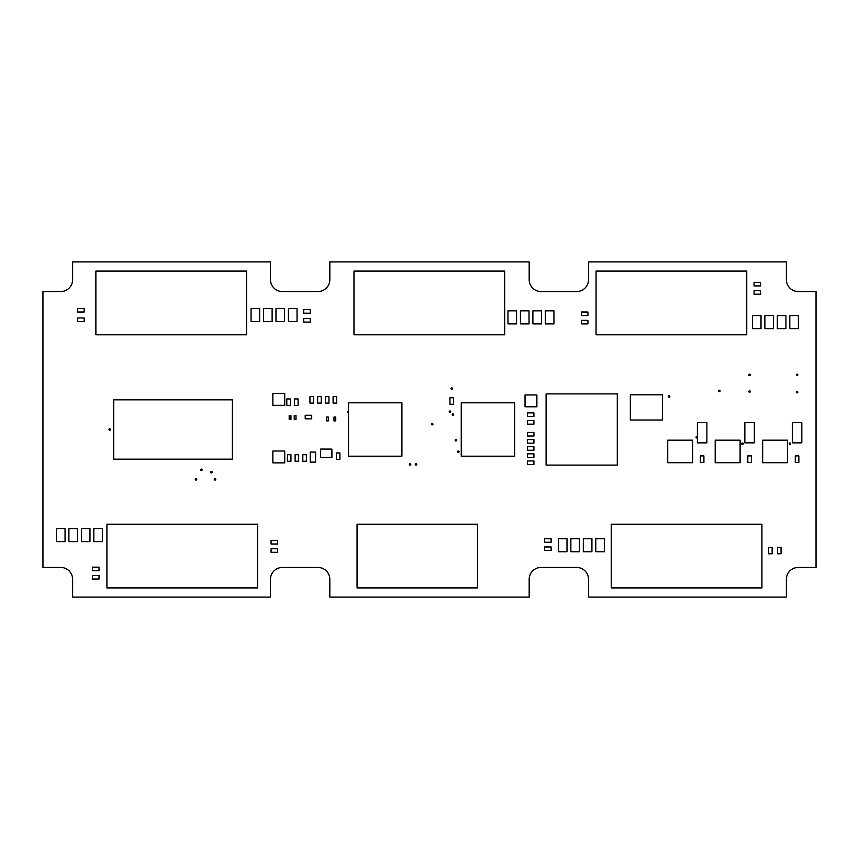<?xml version="1.0" encoding="UTF-8"?>
<svg xmlns="http://www.w3.org/2000/svg" width="859" height="859" viewBox="0 0 859 859"><rect width="100%" height="100%" fill="white"/><g stroke="black" fill="none" stroke-linecap="round" stroke-linejoin="round"><path stroke-width="1.29" d="M72.618 597.112L72.618 579.31A11.876 11.876 0 0 0 60.753 567.445L42.95 567.445L42.95 291.555L60.753 291.555A11.876 11.876 0 0 0 72.618 279.69L72.618 261.888L270.488 261.888L270.488 279.69A11.876 11.876 0 0 0 282.353 291.555L317.959 291.555A11.876 11.876 0 0 0 329.824 279.69L329.824 261.888L529.176 261.888L529.176 279.69A11.876 11.876 0 0 0 541.041 291.555L576.647 291.555A11.876 11.876 0 0 0 588.512 279.69L588.512 261.888L786.382 261.888L786.382 279.69A11.876 11.876 0 0 0 798.247 291.555L816.05 291.555L816.05 567.445L798.247 567.445A11.876 11.876 0 0 0 786.382 579.31L786.382 597.112L588.512 597.112L588.512 579.31A11.876 11.876 0 0 0 576.647 567.445L541.041 567.445A11.876 11.876 0 0 0 529.176 579.31L529.176 597.112L329.824 597.112L329.824 579.31A11.876 11.876 0 0 0 317.959 567.445L282.353 567.445A11.876 11.876 0 0 0 270.488 579.31L270.488 597.112L72.618 597.112M196.765 479.343A0.741 0.741 0 0 0 195.659 478.699A0.741 0.741 0 0 0 195.659 479.977A0.741 0.741 0 0 0 196.765 479.343M202.112 469.841A0.741 0.741 0 0 0 200.995 469.207A0.741 0.741 0 0 0 200.995 470.485A0.741 0.741 0 0 0 202.112 469.841M215.759 479.343A0.741 0.741 0 0 0 214.643 478.699A0.741 0.741 0 0 0 214.643 479.977A0.741 0.741 0 0 0 215.759 479.343M212.194 472.225A0.741 0.741 0 0 0 211.078 471.58A0.741 0.741 0 0 0 211.078 472.858A0.741 0.741 0 0 0 212.194 472.225M410.806 464.354A0.741 0.741 0 0 0 409.7 463.72A0.741 0.741 0 0 0 409.7 464.998A0.741 0.741 0 0 0 410.806 464.354M416.744 464.354A0.741 0.741 0 0 0 415.627 463.72A0.741 0.741 0 0 0 415.627 464.998A0.741 0.741 0 0 0 416.744 464.354M459.017 451.748A0.741 0.741 0 0 0 457.901 451.104A0.741 0.741 0 0 0 457.901 452.392A0.741 0.741 0 0 0 459.017 451.748M456.644 440.184A0.741 0.741 0 0 0 455.528 439.54A0.741 0.741 0 0 0 455.528 440.817A0.741 0.741 0 0 0 456.644 440.184M110.435 429.5A0.741 0.741 0 0 0 109.329 428.856A0.741 0.741 0 0 0 109.329 430.144A0.741 0.741 0 0 0 110.435 429.5M348.067 412.299L347.401 411.912L347.401 412.674L348.067 412.299M432.915 424.163A0.741 0.741 0 0 0 431.798 423.519A0.741 0.741 0 0 0 431.798 424.808A0.741 0.741 0 0 0 432.915 424.163M450.707 411.697A0.741 0.741 0 0 0 449.601 411.053A0.741 0.741 0 0 0 449.601 412.341A0.741 0.741 0 0 0 450.707 411.697M453.681 414.672A0.741 0.741 0 0 0 452.564 414.027A0.741 0.741 0 0 0 452.564 415.305A0.741 0.741 0 0 0 453.681 414.672M452.489 388.558A0.741 0.741 0 0 0 451.383 387.914A0.741 0.741 0 0 0 451.383 389.202A0.741 0.741 0 0 0 452.489 388.558M790.688 443.738A0.741 0.741 0 0 0 789.571 443.094A0.741 0.741 0 0 0 789.571 444.382A0.741 0.741 0 0 0 790.688 443.738M743.218 443.738A0.741 0.741 0 0 0 742.112 443.094A0.741 0.741 0 0 0 742.112 444.382A0.741 0.741 0 0 0 743.218 443.738M697.39 436.769A0.741 0.741 0 0 0 696.295 436.662A0.741 0.741 0 0 0 696.295 437.768A0.741 0.741 0 0 0 697.39 437.65M669.837 396.461A0.741 0.741 0 0 0 668.721 395.816A0.741 0.741 0 0 0 668.721 397.105A0.741 0.741 0 0 0 669.837 396.461M720.078 390.931A0.741 0.741 0 0 0 718.972 390.287A0.741 0.741 0 0 0 718.972 391.575A0.741 0.741 0 0 0 720.078 390.931M750.336 391.532A0.741 0.741 0 0 0 749.231 390.888A0.741 0.741 0 0 0 749.231 392.166A0.741 0.741 0 0 0 750.336 391.532M797.807 392.123A0.741 0.741 0 0 0 796.69 391.479A0.741 0.741 0 0 0 796.69 392.767A0.741 0.741 0 0 0 797.807 392.123M750.336 374.911A0.741 0.741 0 0 0 749.231 374.277A0.741 0.741 0 0 0 749.231 375.555A0.741 0.741 0 0 0 750.336 374.911M797.807 374.911A0.741 0.741 0 0 0 796.69 374.277A0.741 0.741 0 0 0 796.69 375.555A0.741 0.741 0 0 0 797.807 374.911M357.054 587.91L357.054 524.194L477.615 524.194L477.615 587.91L357.054 587.91M611.243 587.91L611.243 524.194L761.933 524.194L761.933 587.91L611.243 587.91M596.049 334.806L596.049 271.09L746.75 271.09L746.75 334.806L596.049 334.806M106.913 587.91L106.913 524.194L257.614 524.194L257.614 587.91L106.913 587.91M781.046 547.28L781.046 553.797L777.481 553.797L777.481 547.28L781.046 547.28M353.972 334.806L353.972 271.09L504.673 271.09L504.673 334.806L353.972 334.806M95.875 334.806L95.875 271.09L246.576 271.09L246.576 334.806L95.875 334.806M333.979 417.044L335.751 417.044L335.751 420.889L333.979 420.889L333.979 417.044M453.531 397.76L453.531 404.288L449.966 404.288L449.966 397.76L453.531 397.76M77.514 541.642L77.514 528.586L68.903 528.586L68.903 541.642L77.514 541.642M567.004 551.725L567.004 538.668L558.404 538.668L558.404 551.725L567.004 551.725M579.46 551.725L579.46 538.668L570.859 538.668L570.859 551.725L579.46 551.725M591.926 551.725L591.926 538.668L583.315 538.668L583.315 551.725L591.926 551.725M604.382 551.725L604.382 538.668L595.781 538.668L595.781 551.725L604.382 551.725M798.398 328.632L798.398 315.586L789.797 315.586L789.797 328.632L798.398 328.632M785.942 328.632L785.942 315.586L777.331 315.586L777.331 328.632L785.942 328.632M773.476 328.632L773.476 315.586L764.875 315.586L764.875 328.632L773.476 328.632M761.02 328.632L761.02 315.586L752.42 315.586L752.42 328.632L761.02 328.632M102.436 541.642L102.436 528.586L93.824 528.586L93.824 541.642L102.436 541.642M89.97 541.642L89.97 528.586L81.369 528.586L81.369 541.642L89.97 541.642M65.048 541.642L65.048 528.586L56.447 528.586L56.447 541.642L65.048 541.642M297.042 321.513L297.042 308.467L288.441 308.467L288.441 321.513L297.042 321.513M284.576 321.513L284.576 308.467L275.975 308.467L275.975 321.513L284.576 321.513M272.12 321.513L272.12 308.467L263.52 308.467L263.52 321.513L272.12 321.513M259.665 321.513L259.665 308.467L251.053 308.467L251.053 321.513L259.665 321.513M326.56 417.044L328.331 417.044L328.331 420.889L326.56 420.889L326.56 417.044M289.182 415.563L290.954 415.563L290.954 419.407L289.182 419.407L289.182 415.563M294.229 415.563L296.001 415.563L296.001 419.407L294.229 419.407L294.229 415.563M630.345 420.008L630.345 394.796L662.375 394.796L662.375 420.008L630.345 420.008M92.493 575.455L99.021 575.455L99.021 579.02L92.493 579.02L92.493 575.455M667.722 462.722L667.722 440.184L692.633 440.184L692.633 462.722L667.722 462.722M715.193 462.722L715.193 440.184L740.104 440.184L740.104 462.722L715.193 462.722M762.652 462.722L762.652 440.184L787.563 440.184L787.563 462.722L762.652 462.722M581.393 320.332L587.921 320.332L587.921 323.886L581.393 323.886L581.393 320.332M271.079 540.451L277.607 540.451L277.607 544.015L271.079 544.015L271.079 540.451M77.664 317.959L84.182 317.959L84.182 321.513L77.664 321.513L77.664 317.959M546.088 393.905L617.288 393.905L617.288 465.095L546.088 465.095L546.088 393.905M527.394 436.028L533.922 436.028L533.922 432.464L527.394 432.464L527.394 436.028M461.251 456.193L461.251 402.807L514.638 402.807L514.638 456.193L461.251 456.193M348.518 456.193L348.518 402.807L401.905 402.807L401.905 456.193L348.518 456.193M306.384 454.712L306.384 461.24L302.83 461.24L302.83 454.712L306.384 454.712M339.906 452.94L339.906 459.458L336.352 459.458L336.352 452.94L339.906 452.94M320.632 457.385L320.632 449.085L331.896 449.085L331.896 457.385L320.632 457.385M310.249 452.049L315.575 452.049L315.575 462.131L310.249 462.131L310.249 452.049M703.908 455.904L703.908 462.432L700.353 462.432L700.353 455.904L703.908 455.904M751.378 455.904L751.378 462.432L747.813 462.432L747.813 455.904L751.378 455.904M798.849 455.904L798.849 462.432L795.284 462.432L795.284 455.904L798.849 455.904M544.606 546.979L551.134 546.979L551.134 550.533L544.606 550.533L544.606 546.979M544.606 538.668L551.134 538.668L551.134 542.233L544.606 542.233L544.606 538.668M754.052 290.664L760.569 290.664L760.569 294.218L754.052 294.218L754.052 290.664M754.052 282.353L760.569 282.353L760.569 285.918L754.052 285.918L754.052 282.353M92.493 567.155L99.021 567.155L99.021 570.709L92.493 570.709L92.493 567.155M303.71 309.648L310.239 309.648L310.239 313.213L303.71 313.213L303.71 309.648M303.71 318.549L310.239 318.549L310.239 322.104L303.71 322.104L303.71 318.549M772.144 547.28L772.144 553.797L768.58 553.797L768.58 547.28L772.144 547.28M581.393 312.021L587.921 312.021L587.921 315.586L581.393 315.586L581.393 312.021M271.079 548.761L277.607 548.761L277.607 552.316L271.079 552.316L271.079 548.761M77.664 308.467L84.182 308.467L84.182 312.021L77.664 312.021L77.664 308.467M305.203 415.262L311.72 415.262L311.72 418.816L305.203 418.816L305.203 415.262M298.674 454.712L298.674 461.24L295.109 461.24L295.109 454.712L298.674 454.712M290.954 454.712L290.954 461.24L287.4 461.24L287.4 454.712L290.954 454.712M298.084 398.941L298.084 405.469L294.519 405.469L294.519 398.941L298.084 398.941M290.363 398.941L290.363 405.469L286.809 405.469L286.809 398.941L290.363 398.941M527.394 412.889L533.922 412.889L533.922 416.443L527.394 416.443L527.394 412.889M527.394 420.599L533.922 420.599L533.922 424.163L527.394 424.163L527.394 420.599M284.726 451.007L284.726 462.872L272.861 462.872L272.861 451.007L284.726 451.007M284.726 393.454L284.726 405.319L272.861 405.319L272.861 393.454L284.726 393.454M536.886 394.947L536.886 406.801L525.032 406.801L525.032 394.947L536.886 394.947M232.392 459.168L113.732 459.168L113.732 399.832L232.392 399.832L232.392 459.168M706.871 442.847L697.39 442.847L697.39 422.682L706.871 422.682L706.871 442.847M754.342 442.847L744.85 442.847L744.85 422.682L754.342 422.682L754.342 442.847M801.812 442.847L792.32 442.847L792.32 422.682L801.812 422.682L801.812 442.847M527.394 443.147L533.922 443.147L533.922 439.583L527.394 439.583L527.394 443.147M527.394 450.266L533.922 450.266L533.922 446.701L527.394 446.701L527.394 450.266M527.394 457.385L533.922 457.385L533.922 453.831L527.394 453.831L527.394 457.385M527.394 464.504L533.922 464.504L533.922 460.95L527.394 460.95L527.394 464.504M553.948 323.886L553.948 310.84L545.347 310.84L545.347 323.886L553.948 323.886M313.503 403.096L313.503 396.568L309.949 396.568L309.949 403.096L313.503 403.096M321.223 403.096L321.223 396.568L317.658 396.568L317.658 403.096L321.223 403.096M336.642 403.096L336.642 396.568L333.088 396.568L333.088 403.096L336.642 403.096M541.492 323.886L541.492 310.84L532.891 310.84L532.891 323.886L541.492 323.886M516.57 323.886L516.57 310.84L507.97 310.84L507.97 323.886L516.57 323.886M529.026 323.886L529.026 310.84L520.425 310.84L520.425 323.886L529.026 323.886M328.933 403.096L328.933 396.568L325.368 396.568L325.368 403.096L328.933 403.096"/></g></svg>
